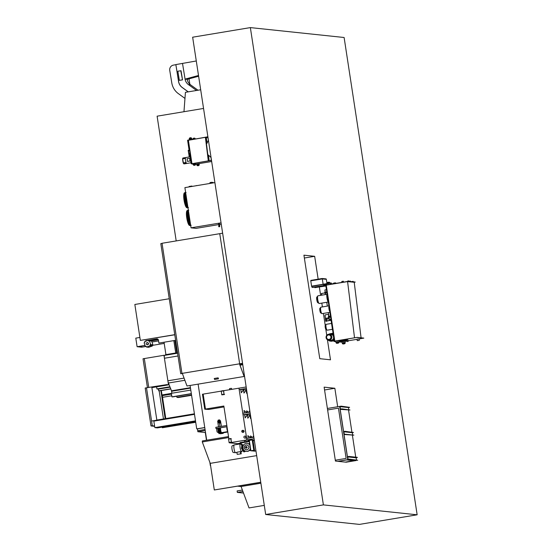 <?xml version="1.0" encoding="UTF-8"?>
<svg xmlns="http://www.w3.org/2000/svg" width="552" height="552" viewBox="0 0 552 552"><rect width="100%" height="100%" fill="white"/><g stroke="black" fill="none" stroke-linecap="round" stroke-linejoin="round"><path stroke-width="0.83" d="M250.36 27.6L192.648 37.205L265.685 514.498L359.442 524.4L417.153 514.795L344.117 37.502L250.36 27.6L323.396 504.894L265.685 514.498M349.326 459.395L357.71 460.278L347.884 459.637L356.178 460.534L347.801 459.65L349.326 459.395L348.126 459.292L347.767 456.925L348.878 456.435L347.436 456.676L347.884 459.637L339.742 406.403L341.184 406.168L340.073 406.651L340.439 409.018L341.633 409.122L340.191 409.363L339.652 406.417L347.801 459.65L356.178 460.534L346.166 462.203L335.437 461.065L324.127 387.138L334.85 388.27L324.562 389.981M334.85 388.27L337.679 406.748M327.426 339.749L330.496 359.807L319.774 358.676L303.931 255.176L314.661 256.307L304.366 258.019M314.661 256.307L318.159 279.16M319.366 287.088L320.636 295.354M321.823 303.103L322.402 306.926M323.396 313.419L325.231 325.376M325.846 329.413L326.749 335.312M323.396 504.894L417.153 514.795M162.64 395.591A1.801 0.393 80.6 0 1 162.661 395.591L171.499 394.121L162.64 395.591A1.801 0.393 80.6 0 0 162.529 397.323L165.786 418.582M154.588 425.971L152.297 425.73L146.501 387.821L151.579 421.045L156.865 420.169L151.786 387.007L166.821 384.62L168.491 384.799L163.972 355.281L164.62 355.35A2.995 0.649 80.6 0 0 164.606 355.357A2.995 0.649 80.6 0 0 164.427 358.241L167.877 380.797A2.995 0.649 80.6 0 0 168.436 383.019L171.513 390.823L171.92 393.217M190.785 390.078L171.375 393.307L171.913 396.853L172.486 396.916L191.351 393.776L173.093 396.833A2.995 0.649 80.6 0 0 173.135 396.833A2.995 0.649 80.6 0 0 173.176 396.819M191.33 393.624L171.913 396.853M176.764 396.226L176.944 397.385L178.282 397.53L191.585 395.315M191.53 394.956L176.944 397.385M162.509 395.163L171.43 393.679L162.033 395.115L161.308 390.381L165.6 418.609M162.536 395.156L162.605 395.605M165.165 418.685L160.873 390.457L158.672 390.823L160.867 390.574L159.162 390.871L163.461 418.968M171.458 393.866L162.578 395.149M162.529 426.813L161.66 426.717M154.643 426.33L151 425.951L152.297 425.73M162.557 427.165L161.715 427.075M151 425.951L145.197 388.035L151.765 386.945L156.851 420.169L151.579 421.045M148.743 387.449L144.32 358.552L148.743 387.449M147.446 387.663L143.023 358.772L163.972 355.281M156.616 386.835L156.934 388.925L158.41 389.125L158.672 390.823M169.933 386.814L156.975 388.974M170.078 387.18L158.41 389.125M164.116 426.551L162.502 426.813L162.633 427.669M195.698 422.163L162.343 427.717L195.712 422.294M195.705 422.211L162.35 427.759M169.912 386.766L156.934 388.925L169.912 386.766M164.517 355.398L163.992 355.343L164.351 357.655M167.98 381.391L168.512 384.854L151.883 387.628M168.512 384.854L166.828 384.682M166.821 384.62L151.765 386.945M205.523 432.533L197.837 431.719L197.616 429.815M197.837 431.719L205.206 430.491M169.25 298.742L134.847 304.469L140.339 340.398L174.763 334.788M140.339 340.398L174.742 334.671M197.747 430.698L205.054 429.484L197.747 430.698L197.464 428.835L204.771 427.621M190.081 385.468L196.719 428.869L204.764 427.6M196.719 428.869L204.757 427.531M164.565 427.345L195.67 421.99M163.903 427.276L163.847 426.924L195.615 421.638M156.32 420.714L194.476 414.207L156.368 420.548M156.844 420.065L194.414 413.814M164.165 426.868L164.075 426.261M165.034 426.724L164.938 426.116M165.441 426.034L165.538 426.641M161.646 426.661L161.729 427.179L157.403 427.897L154.836 427.627L153.842 421.121L194.497 414.359M195.498 420.865L154.836 427.627M195.518 421.024L159.783 426.972L161.729 427.179M210.353 465.598L209.85 462.307M206.469 440.241L205.289 432.506M176.944 353.156L174.998 340.425M174.922 340.439L176.868 353.149M164.641 355.357L165.552 355.205L165.469 354.694L175.57 353.011L175.646 353.515L177.578 353.204L164.606 355.357M175.57 353.011L177.42 353.225M175.819 353.038L173.915 340.605M164.027 342.254L165.924 354.619M173.839 340.618L175.736 353.032M148.716 340.253L149.219 340.225L148.702 340.356M152.469 339.625L151.082 339.859M156.216 339.004L154.829 339.232M147.798 340.501L147.329 340.48M145.68 340.922L147.481 340.612M148.895 340.377L157.486 338.949M147.025 342.668A1.007 0.98 -84 0 0 146.708 344.551A1.007 0.98 -84 0 0 148.143 343.503A1.007 0.98 -84 0 0 147.025 342.668M146.797 344.593A1.097 1.063 -84 0 0 148.453 343.51A1.097 1.063 -84 0 0 147.005 342.668M148.778 341.095L148.309 340.315L144.665 341.619L144.727 342.55L144.12 342.764L145.369 346.497L146.08 346.27L146.48 347.049L150.13 345.752L149.923 345.124L150.675 344.607L149.426 340.874L148.778 341.095M150.606 340.694L148.309 340.315M150.068 344.821L152.925 344.841L151.676 341.108L149.426 340.874M152.925 344.841L150.675 344.607M146.48 347.049L148.73 347.291L152.38 345.987L152.173 345.366L149.923 345.124M152.38 345.987L150.13 345.752M146.328 346.601L145.369 346.497M158.893 343.082L175.612 340.322L158.893 343.082L158.438 340.129A1.497 1.463 -84 0 0 156.775 338.887L146.239 340.639A1.497 1.463 -84 0 0 145.169 341.44M158.562 340.915L151.979 342.012M150.834 341.019L158.341 339.77M175.784 341.481L175.177 341.578L175.791 341.502M164.206 343.406L152.186 345.407L164.206 343.427M145.521 346.511L141.885 347.118L137.538 346.663L145.004 345.414M144.997 345.393L137.11 346.711L135.792 338.135L139.891 337.451M145.597 346.525L141.623 347.187L137.11 346.711M157.196 338.88A1.497 1.463 -84 0 0 156.851 338.893L146.321 340.646A1.497 1.463 -84 0 0 145.273 341.405M148.888 340.977L149.323 340.908M149.495 340.881L158.148 339.439M141.705 345.966L141.885 347.118M176.198 240.92L157.113 116.182L203.55 108.454M260.751 482.241L214.307 489.969L260.758 482.331L237.733 486.167L241.086 486.519L260.896 483.221L241.086 486.519L249.028 507.93L264.291 505.39M214.307 489.969L210.236 463.356L202.294 441.945L228.666 437.557M206.696 440.206L198.113 384.137M183.968 111.711L185.431 92.322L200.693 89.783M210.236 463.356L256.673 455.628M202.294 441.945L202.377 440.924L228.521 436.577M243.515 493.053L237.346 492.405L237.118 490.928L242.397 490.045M237.346 492.405L242.928 491.473M354.529 337.796L347.581 281.589L326.26 285.136L334.816 341.081M326.135 286.088L326.204 285.018L348.484 281.306L326.225 285.136L326.398 286.053M347.581 281.589L354.218 282.293L361.077 337.803M345.193 341.226L345.11 342.971A0.897 0.876 96 0 1 344.372 343.786L343.275 343.972A0.897 0.876 96 0 1 342.33 343.441L341.729 341.798L345.193 341.226L345.179 342.978A0.897 0.876 96 0 1 344.441 343.792L343.337 343.979A0.897 0.876 96 0 1 343.075 343.979M344.186 343.365L343.323 343.51A0.448 0.435 96 0 1 342.82 343.075A0.448 0.435 96 0 1 343.185 342.619L344.055 342.475A0.448 0.435 96 0 1 344.558 342.909A0.448 0.435 96 0 1 344.186 343.365M343.24 343.51A0.448 0.435 96 0 1 343.254 342.626L344.117 342.481A0.448 0.435 96 0 1 344.2 342.475M335.319 282.865A0.897 0.876 96 0 1 336.051 283.376M333.298 283.549A0.897 0.876 96 0 1 333.953 283.052L335.05 282.865A0.897 0.876 96 0 1 335.989 283.39M335.154 283.335A0.448 0.435 96 0 0 335.071 283.342L335.002 283.335A0.448 0.435 96 0 1 335.409 283.486M335.499 341.143L339.025 340.57L338.942 342.323A0.897 0.876 96 0 1 338.21 343.137L337.106 343.316A0.897 0.876 96 0 1 336.844 343.323L336.81 343.316A0.897 0.876 96 0 1 336.092 342.778L335.499 341.143M338.956 340.563L338.88 342.316A0.897 0.876 96 0 1 338.141 343.13L337.037 343.309A0.897 0.876 96 0 1 336.81 343.316M337.955 342.702L337.086 342.847A0.448 0.435 96 0 1 336.582 342.419A0.448 0.435 96 0 1 336.955 341.964L337.817 341.819A0.448 0.435 96 0 1 338.328 342.247A0.448 0.435 96 0 1 337.955 342.702M337.01 342.854A0.448 0.435 96 0 1 337.017 341.971L337.886 341.826A0.448 0.435 96 0 1 337.969 341.819M326.887 284.901L326.977 283.204A0.897 0.876 96 0 1 327.715 282.396L328.82 282.21A0.897 0.876 96 0 1 329.765 282.741L330.42 284.315M329.082 282.21A0.897 0.876 96 0 1 329.827 282.748L330.386 284.094M328.04 283.707A0.448 0.435 96 0 1 327.529 283.273A0.448 0.435 96 0 1 327.902 282.817L328.771 282.672A0.448 0.435 96 0 1 329.275 283.107A0.448 0.435 96 0 1 328.902 283.562L328.04 283.707M327.957 283.707A0.448 0.435 96 0 1 327.971 282.824L328.833 282.679A0.448 0.435 96 0 1 328.916 282.672M326.618 321.057L326.329 319.222M325.045 315.102L325.708 321.133L326.322 321.264L325.728 319.159M326.032 321.305L326.611 321.216L325.99 321.085L325.494 318.035M325.921 318.276L326.046 319.118M321.671 295.182L321.409 293.471L321.844 293.443M328.626 317.345L330.344 317.103L328.626 317.345L328.378 316.475L328.516 317.365M330.213 316.206L328.495 316.455M326.501 291.96L324.783 292.208L324.804 293.112L326.639 292.857M324.783 292.208L324.804 293.112M326.632 292.85L324.914 293.091M329.44 319.546L330.689 319.339L329.44 319.546M326.163 289.759L324.88 289.972L325.218 292.174M325.356 293.071L325.577 294.533M326.763 302.282L327.35 306.105M328.343 312.598L328.93 316.42M329.068 317.317L329.406 319.546M329.696 319.505L330.703 319.422M330.703 319.415L329.71 319.58M322.313 278.919L310.769 280.837L311.583 286.164L323.127 284.239L322.313 278.919L326.335 279.34L326.957 283.438M322.271 278.926L322.202 278.491L326.156 278.905L326.225 279.333M322.202 278.491L310.804 280.388L310.873 280.823M348.802 280.892L347.629 281.078L347.684 281.444M349.23 281.389L350.375 281.058L350.465 281.52M351.969 281.541L353.128 281.347L353.211 281.81M345.172 281.844L346.718 281.603M343.344 281.237L341.798 281.485L341.936 282.396M312.073 287.378L324.245 285.522L312.701 287.44L312.073 287.378L311.583 286.164L326.943 283.604M324.245 285.522L323.603 285.225L326.853 284.68M331.545 284.128L331.062 282.921L331.573 284.121M331.062 282.921L329.972 283.1M329.261 283.217L327.653 283.486M331.076 283.038L330.02 283.217M329.213 283.348L327.736 283.597M326.936 283.728L311.604 286.281M331.386 283.072L330.055 283.293M329.13 283.445L327.826 283.666M326.929 283.811L311.908 286.315M323.617 285.453L326.853 284.673M348.484 281.306L355.184 282.017L354.218 282.3M348.498 281.43L355.205 282.134M331.531 283.845L334.788 283.59M315.406 287.454L315.337 287.005M325.597 286.053L314.826 287.551L325.549 285.77M325.57 285.888L314.847 287.668M348.816 280.892L349.216 281.299M357.282 340.639L359.304 340.322L357.282 340.639M357.061 339.176L359.055 338.873M347.988 341.412L347.104 341.55L347.988 341.412M346.973 341.584L348.146 341.391L346.96 341.578L346.794 340.515M347.905 339.942L347.042 340.032M357.061 337.375L334.74 341.205L334.533 340.184L334.788 341.088L357.061 337.375L363.768 338.086L359.097 338.983M341.743 341.874L341.384 341.895M357.054 339.321L348.057 340.819M346.877 341.019L345.269 341.288M357.082 337.493L363.782 338.203M345.911 340.515L338.99 341.812M339.832 341.674L339.031 341.364M339.804 341.529L345.925 340.591M339.045 341.191L347.022 339.908L347.104 340.439M324.942 292.836L324.88 292.477L326.536 292.201M330.303 316.807L328.647 317.083L328.585 316.731L330.248 316.455M326.191 286.095L333.028 330.634M333.077 330.931L325.756 285.184L326.308 284.998M341.067 342.116L339.652 341.722M341.067 342.137L339.397 341.957M332.69 330.972L325.721 284.942M326.563 321.064L330.841 320.353L326.335 321.036L326.066 319.263L329.282 318.732L326.066 319.263M316.993 296.962A2.939 0.635 80.6 0 0 316.952 296.962A2.939 0.635 80.6 0 0 316.793 299.881A2.939 0.635 80.6 0 0 317.883 302.758A2.939 0.635 80.6 0 0 317.917 302.758A2.939 0.635 80.6 0 0 317.959 302.744M318.028 295.796A3.919 0.849 80.6 0 0 317.98 295.803A3.919 0.849 80.6 0 0 317.807 295.927A3.919 0.849 80.6 0 0 317.779 299.805A3.919 0.849 80.6 0 0 319.063 303.462A3.919 0.849 80.6 0 0 319.215 303.531A3.919 0.849 80.6 0 0 319.263 303.531A3.919 0.849 80.6 0 0 319.311 303.517M326.867 294.382A4.492 0.973 80.6 0 0 327.991 301.709M317.807 295.927L317.055 297.017A2.939 0.635 80.6 0 0 317.041 299.929A2.939 0.635 80.6 0 0 318 302.668L319.063 303.462M320.07 308.154A2.456 0.531 80.6 0 0 320.036 308.161A2.456 0.531 80.6 0 0 319.898 310.597A2.456 0.531 80.6 0 0 320.809 313.005A2.456 0.531 80.6 0 0 320.843 313.005A2.456 0.531 80.6 0 0 320.871 312.998M320.981 307.167A3.284 0.711 80.6 0 0 320.94 307.167A3.284 0.711 80.6 0 0 320.795 307.271A3.284 0.711 80.6 0 0 320.774 310.528A3.284 0.711 80.6 0 0 321.85 313.598A3.284 0.711 80.6 0 0 321.975 313.653A3.284 0.711 80.6 0 0 322.016 313.646A3.284 0.711 80.6 0 0 322.057 313.639M328.806 307.036A3.747 0.814 80.6 0 0 329.392 310.859M320.263 308.119A2.456 0.531 80.6 0 0 320.16 308.195A2.456 0.531 80.6 0 0 320.139 310.631A2.456 0.531 80.6 0 0 320.947 312.929A2.456 0.531 80.6 0 0 321.043 312.97M325.404 325.197A2.249 0.49 80.6 0 0 325.376 325.197A2.249 0.49 80.6 0 0 325.252 327.433A2.249 0.49 80.6 0 0 326.087 329.634A2.249 0.49 80.6 0 0 326.115 329.634A2.249 0.49 80.6 0 0 326.142 329.627M326.253 324.321A2.974 0.649 80.6 0 0 326.211 324.321A2.974 0.649 80.6 0 0 326.087 324.417A2.974 0.649 80.6 0 0 326.059 327.364A2.974 0.649 80.6 0 0 327.039 330.144A2.974 0.649 80.6 0 0 327.15 330.193A2.974 0.649 80.6 0 0 327.184 330.193A2.974 0.649 80.6 0 0 327.226 330.179M325.611 325.162A2.249 0.49 80.6 0 0 325.514 325.231A2.249 0.49 80.6 0 0 325.494 327.46A2.249 0.49 80.6 0 0 326.232 329.558A2.249 0.49 80.6 0 0 326.315 329.592M334.609 341.143L326.218 286.095L334.498 340.191M339.383 341.936L338.983 341.916M335.588 341.557L334.615 341.157M339.383 341.957L338.976 341.992M338.155 341.909L337.686 341.854M335.623 341.64L334.077 341.474L332.766 330.958M330.075 333.739L332.822 333.263M333.974 340.805L331.228 341.26L333.981 340.832M328.537 339.432A2.249 2.187 -84 0 0 330.986 337.134A2.249 2.187 -84 0 0 328.405 334.974A2.249 2.187 -84 0 0 328.509 339.432A2.249 2.187 -84 0 0 330.938 337.127A2.249 2.187 -84 0 0 328.978 334.96L329.033 334.967M328.516 334.284A2.974 2.898 -84 0 0 328.654 340.177A2.974 2.898 -84 0 0 331.862 337.134A2.974 2.898 -84 0 0 328.516 334.284M328.654 340.177L330.462 340.37A2.974 2.898 -84 0 0 333.574 338.176M330.496 341.143A3.747 3.65 -84 0 0 333.822 339.79M333.001 334.422A3.747 3.65 -84 0 0 328.833 334.25M328.219 340.094A3.747 3.65 -84 0 0 333.781 339.521M332.973 334.27A3.747 3.65 -84 0 0 331.283 333.698M333.201 335.768A2.974 2.898 -84 0 0 331.09 334.45L329.275 334.257M325.432 294.561L325.411 293.45M325.328 294.575A1.739 0.38 -99.4 0 1 325.28 293.077M321.781 295.168A1.739 0.38 -99.4 0 1 321.871 293.429A1.739 0.38 -99.4 0 1 321.892 293.429L324.776 292.946M325.777 318.297A1.739 0.38 -99.4 0 1 325.756 318.304A1.739 0.38 -99.4 0 1 325.735 318.304A1.739 0.38 -99.4 0 1 325.093 316.6A1.739 0.38 -99.4 0 1 325.183 314.875A1.739 0.38 -99.4 0 1 325.211 314.875L328.606 314.309M328.833 316.441L328.709 314.978M328.723 316.455A1.739 0.38 -99.4 0 1 328.619 314.419M208.297 160.846L205.392 137.324L188.211 140.318L207.621 136.82L208.249 139.152M208.214 139.152L207.669 136.937L188.37 140.16L191.972 163.696L192.8 163.785L191.972 163.696L188.349 140.035M211.112 158.079L211.243 160.48L192.137 163.661L211.223 160.363L211.147 158.079M194.435 163.958L194.435 163.958A0.448 0.435 96 0 1 194.959 164.365A0.448 0.435 96 0 1 194.587 164.82L194.297 164.869A0.448 0.435 96 0 1 193.793 164.441A0.448 0.435 96 0 1 194.159 163.985L194.518 163.944A0.448 0.435 96 0 1 194.601 163.937M195.994 164.123L196.402 164.061M211.671 161.522L199.355 163.571M192.137 163.661L191.758 163.502L188.211 140.318M205.392 137.324L206.724 137.4M208.401 140.139L207.014 143.313L206.331 137.931L207.78 137.096M208.394 140.105L206.993 143.313M209.146 160.708L208.449 155.077L211.064 157.575M208.449 155.077L211.071 157.596M199.279 163.509L199.113 164.91A0.897 0.876 96 0 1 198.389 165.628L197.871 165.717A0.897 0.876 96 0 1 196.967 165.269L196.395 163.992L199.279 163.509L199.182 164.917A0.897 0.876 96 0 1 198.458 165.635L197.94 165.724A0.897 0.876 96 0 1 197.671 165.724M197.92 165.255A0.448 0.435 96 0 1 197.409 164.82A0.448 0.435 96 0 1 197.782 164.365L198.071 164.317A0.448 0.435 96 0 1 198.575 164.751A0.448 0.435 96 0 1 198.209 165.207L197.92 165.255M197.837 165.262A0.448 0.435 96 0 1 197.851 164.372L198.14 164.323A0.448 0.435 96 0 1 198.216 164.317M194.442 138.124A0.897 0.876 96 0 1 195.153 138.586L195.304 138.869M192.876 139.276L192.938 138.931A0.897 0.876 96 0 1 193.662 138.214L194.18 138.131A0.897 0.876 96 0 1 195.084 138.573L195.249 138.883M193.483 139.173A0.448 0.435 96 0 1 193.842 138.642L194.131 138.593A0.448 0.435 96 0 1 194.635 138.987M193.545 139.166A0.448 0.435 96 0 1 193.911 138.649L194.2 138.6A0.448 0.435 96 0 1 194.283 138.593M189.143 139.897L189.315 138.552A0.897 0.876 96 0 1 190.04 137.834L190.557 137.745A0.897 0.876 96 0 1 191.461 138.193L192.096 139.408M190.826 137.745A0.897 0.876 96 0 1 191.53 138.2L192.061 139.18M190.647 139.097L190.357 139.145A0.448 0.435 96 0 1 189.853 138.711A0.448 0.435 96 0 1 190.226 138.255L190.516 138.207A0.448 0.435 96 0 1 191.02 138.642A0.448 0.435 96 0 1 190.647 139.097M190.281 139.145A0.448 0.435 96 0 1 190.295 138.262L190.578 138.214A0.448 0.435 96 0 1 190.661 138.207M195.656 163.13L195.491 164.53A0.897 0.876 96 0 1 194.766 165.248L194.249 165.331A0.897 0.876 96 0 1 193.345 164.882L192.772 163.606L195.656 163.13L195.56 164.537A0.897 0.876 96 0 1 194.835 165.255L194.318 165.338A0.897 0.876 96 0 1 194.056 165.345M194.214 164.875A0.448 0.435 96 0 1 194.228 163.992L194.518 163.944M191.02 162.743L186.721 163.454A2.995 0.649 -99.4 0 1 186.686 163.454A2.995 0.649 -99.4 0 1 185.562 160.432A6.845 1.49 -99.4 0 1 185.32 158.376L185.362 157.817A6.845 1.49 -99.4 0 1 185.686 157.548A6.845 1.49 -99.4 0 1 185.755 157.541A2.995 0.649 -99.4 0 1 185.782 157.541M190.847 161.605A2.995 0.649 -99.4 0 1 190.378 159.625A2.995 0.649 -99.4 0 1 190.247 157.686M189.667 158.293L190.074 158.334A2.995 0.649 80.6 0 0 190.205 159.659A2.995 0.649 80.6 0 0 190.481 160.991L190.074 160.949L189.667 158.293L187.073 158.721L187.48 161.384L190.481 160.991M190.792 161.225A2.76 0.6 -99.4 0 1 190.433 159.631A2.76 0.6 -99.4 0 1 190.309 158.065M186.838 163.433A6.845 1.49 -99.4 0 1 186.776 163.454A6.845 1.49 -99.4 0 1 186.686 163.454A6.845 1.49 -99.4 0 1 186.169 163.088L185.948 162.495A6.845 1.49 -99.4 0 1 185.562 160.432A2.995 0.649 -99.4 0 1 185.741 157.541L190.116 156.816M190.074 160.949L187.48 161.384M189.226 151.02L187.583 140.249L188.453 140.022M192.952 164.151L191.171 163.73L189.522 152.952L190.04 152.863L188.618 153.104L189.564 153.208M194.953 164.358L193.897 164.248M189.729 150.938L190.04 152.863L189.729 150.938L188.46 151.151L188.618 153.104L188.322 151.179M189.557 153.18L188.701 153.09L189.522 152.952M189.115 150.261L188.177 150.42L188.363 151.165M189.094 150.144L188.177 150.42M190.047 156.354L189.108 156.513L190.026 156.23M188.66 153.111L189.15 156.388M189.157 186.459L191.841 186.052M194.449 186.024L193.441 186.197M195.594 185.838L196.602 185.562M198.768 185.306L199.803 185.134M186.065 201.321L186.052 200.48M185.976 200.003L185.713 199.203M184.423 192.917A7.493 1.628 80.6 0 0 184.099 200.486A7.493 1.628 80.6 0 0 186.845 207.683A7.493 1.628 80.6 0 0 186.88 207.69M184.409 192.931A7.493 1.628 80.6 0 0 184.14 200.555A7.493 1.628 80.6 0 0 186.866 207.683M185.417 199.265L185.769 201.363M188.784 219.068L188.77 218.226M188.687 217.75L188.432 216.95M187.135 210.664A7.493 1.628 80.6 0 0 186.811 218.233A7.493 1.628 80.6 0 0 189.564 225.43A7.493 1.628 80.6 0 0 189.591 225.43A7.493 1.628 80.6 0 1 186.852 218.295A7.493 1.628 80.6 0 1 187.128 210.678M188.135 217.005L188.487 219.109M219.406 223.332L218.53 223.477L218.889 225.844L219.765 225.699L219.406 223.332M218.654 226.403A0.448 0.435 -84 0 0 219.04 226.775A0.448 0.435 -84 0 0 219.523 226.258A0.448 0.435 -84 0 0 219.137 225.885A0.448 0.435 -84 0 0 218.654 226.403M191.047 227.838L221.055 222.842L214.9 182.622L184.892 187.618L191.047 227.838L196.057 228.369L218.702 224.595M219.586 224.45L221.255 224.174M210.07 183.43L209.946 182.595L211.816 182.277L212.334 183.05M211.816 182.277L211.947 183.112M212.244 182.45L213.093 182.415L213.169 182.912M212.692 182.374L212.782 182.974M219.751 233.675L222.635 233.192L242.549 363.306L239.665 363.789L242.673 364.106L239.665 363.789L219.751 233.675L162.04 243.273L181.953 373.393L239.665 363.789L219.751 233.675M181.953 373.393L180.759 373.738L182.353 373.469M162.046 243.315L181.939 373.428M162.046 243.411L160.811 243.618L180.725 373.732M239.533 363.851L244.129 376.478L186.99 385.986L182.305 373.352L239.444 363.844L244.129 376.478M218.488 378.81L218.137 377.844L214.238 378.493L214.597 379.459L218.488 378.81M214.245 378.493L214.597 379.438L218.482 378.789M242.763 364.713L240.023 365.169L242.763 364.734M242.68 364.189L239.444 363.844L182.305 373.352M239.92 364.886L242.714 364.417M203.729 402.608L203.584 401.642M228.866 438.861L223.843 406.024L204.744 409.204L208.856 409.446L205.461 409.087L203.17 394.121L221.2 391.12M204.744 409.204L202.453 394.238L203.17 394.121L205.461 409.087L208.856 409.446L223.981 406.927M246.647 438.44L253.858 437.239L254.086 438.716L246.875 439.916L246.647 438.44M229.466 442.787L246.875 439.916L249.166 440.627M223.946 390.664L223.519 390.851L224.029 394.225L224.54 394.507L224.084 394.225L223.567 390.857L223.946 390.664L246.171 386.966L246.392 388.442L239.182 389.643L238.954 388.166L246.875 439.916L251.988 439.44L252.257 439.93L251.988 439.44M239.182 389.643L243.742 389.339L241.307 392.782L240.838 389.822M243.225 390.071L246.427 389.622L243.991 393.065L243.515 390.105M245.909 390.354L246.682 390.305M242.797 413.303L250.015 412.102L250.242 413.579L243.025 414.78L242.797 413.303M243.025 414.78L247.586 414.476L245.157 417.919L244.681 414.959M247.068 415.207L250.27 414.759L247.834 418.202L247.365 415.242M249.752 415.49L250.525 415.442M246.654 393.341L247.061 392.796L246.654 393.341L246.199 390.388M249.532 412.185L249.366 411.088L249.918 411.481M249.366 411.088L249.925 411.502M253.237 436.225L253.768 436.618L253.216 436.225L253.382 437.322M246.965 412.613L246.689 410.805L248.738 412.316M246.689 410.805L248.724 412.316M250.553 435.942L252.588 437.453L250.532 435.942L250.808 437.75M244.025 410.522L246.861 412.627L244.005 410.522L244.391 413.041M248.234 438.178L247.848 435.659L250.705 437.764M247.848 435.659L250.691 437.764M250.905 417.933L250.518 418.485L250.049 415.525M250.905 417.912L250.498 418.478M246.406 389.622L243.97 393.058M250.249 414.759L247.813 418.195M243.722 389.339L241.286 392.776M247.565 414.476L245.136 417.912M239.913 443.263L237.601 443.649L239.913 443.263M240.355 443.194L238.022 443.691M231.316 438.805L230.846 438.757L231.364 442.131L231.868 442.414L231.419 442.131L230.902 438.764L231.316 438.805L230.915 438.874M231.868 442.414L229.142 442.752L228.556 438.909L230.86 438.529L228.556 438.909M244.094 387.311L246.054 386.986M229.694 389.705L229.535 388.642L230.294 388.47L231.495 388.346L231.654 389.381M249.228 441.055L246.088 441.572M244.653 441.814L240.079 442.573L240.299 443.063L249.304 441.565M249.304 441.524L240.148 443.049M250.408 450.48L250.035 450.287M243.384 445.354L240.299 443.063M254.299 440.11L252.305 440.254M254.644 451.15L250.96 450.763L253.789 450.273L250.718 450.798L255.955 450.949L254.644 451.15L253.057 440.8L254.375 440.586L253.057 440.8L252.988 440.33M253.057 440.8L252.381 440.731L253.057 440.8M252.057 439.909L248.303 440.537M253.844 450.28L252.257 439.93L249.138 440.448L250.725 450.798L249.138 440.448M253.789 450.273L252.202 439.923M245.53 441.821L244.757 441.904L245.53 441.821M245.226 441.793L246.102 441.697L245.226 441.793M246.102 441.697L245.888 440.282L245.005 440.372L244.453 440.496L244.667 441.917M242.859 432.154A0.849 0.828 -84 0 0 242.818 430.47A0.849 0.828 -84 0 0 241.9 431.34A0.849 0.828 -84 0 0 242.859 432.154A0.849 0.828 96 0 1 243.004 430.512M242.576 430.339A0.994 0.966 -84 0 0 242.625 432.306A0.994 0.966 -84 0 0 243.694 431.284A0.994 0.966 -84 0 0 242.576 430.339M242.625 432.306L243.004 432.347A0.994 0.966 -84 0 0 244.074 431.326A0.994 0.966 -84 0 0 243.211 430.367L242.832 430.325M244.695 436.114A0.994 0.966 -84 0 0 244.743 438.081A0.994 0.966 -84 0 0 245.812 437.067A0.994 0.966 -84 0 0 244.695 436.114M244.743 438.081L245.219 438.129A0.994 0.966 -84 0 0 246.295 437.115A0.994 0.966 -84 0 0 245.426 436.156L244.95 436.108M218.019 428.814L218.247 428.414M227.01 426.724L215.97 428.49L227.003 426.655M240.444 443.173L237.519 443.663L229.473 442.814M215.97 428.49L215.791 427.303L226.817 425.468M217.598 428.373L218.551 432.837L217.046 431.892L216.536 428.545M218.633 432.816L218.544 432.244M218.454 431.65L218.33 430.822M218.24 430.229L218.109 429.401M219.027 432.685L218.951 432.175M218.861 431.581L218.737 430.753M218.571 432.43L218.944 432.699L218.868 432.188M243.135 445.174A3.505 0.759 80.6 0 0 243.149 445.809M242.88 444.981A4.464 0.973 80.6 0 0 242.97 446.313M242.845 444.953A4.492 0.973 80.6 0 0 242.949 446.409M242.017 444.339A4.492 0.973 80.6 0 0 242.211 447.306A4.492 0.973 80.6 0 0 242.231 447.424M241.935 445.043L242.004 445.036A2.546 0.552 80.6 0 0 241.935 445.043A2.546 0.552 80.6 0 0 241.783 447.499M241.997 445.036L240.548 443.946A3.954 0.862 80.6 0 0 240.348 443.884A3.954 0.862 80.6 0 0 240.113 447.693A3.954 0.862 80.6 0 0 241.645 451.688A3.954 0.862 80.6 0 0 241.817 451.557L242.77 450.073A2.546 0.552 80.6 0 1 242.107 448.962M240.348 443.884L234.262 444.898A3.954 0.862 80.6 0 0 234.214 444.912A3.954 0.862 80.6 0 0 234.027 448.707A3.954 0.862 80.6 0 0 235.511 452.702A3.954 0.862 80.6 0 0 235.559 452.702L236.925 452.474M234.214 444.912L232.164 445.857A3.353 0.731 80.6 0 0 232.006 449.08A3.353 0.731 80.6 0 0 233.261 452.467L235.511 452.702M241.645 451.688L240.693 451.846A3.954 0.862 -99.4 0 1 240.348 451.633L236.884 452.212L237.208 454.344L241.21 453.827L237.208 454.344M242.514 448.879A4.492 0.973 80.6 0 0 243.956 451.846L244.791 451.708A4.492 0.973 80.6 0 0 244.991 451.564A4.492 0.973 80.6 0 0 244.998 451.543M243.68 449.921A4.492 0.973 80.6 0 0 244.791 451.708M243.742 449.997A4.464 0.973 80.6 0 0 245.012 451.529A4.464 0.973 80.6 0 0 245.185 451.074M240.9 451.812L241.21 453.827M240.348 451.633L240.672 453.772M249.483 450.19L250.642 450.315L249.483 450.19A3.988 3.885 -84 0 0 250.304 448.928L250.429 448.907M249.67 444.788A3.988 3.885 -84 0 0 248.517 443.856L249.58 443.366M246.309 448.155A0.821 0.8 96 0 1 245.392 447.368A0.821 0.8 96 0 1 246.275 446.533A0.821 0.8 96 0 1 246.309 448.155M246.323 446.54A0.821 0.8 96 0 1 246.413 448.169A0.821 0.8 96 0 1 246.151 448.169M246.916 449.749A2.394 2.339 96 0 1 244.246 447.769A2.394 2.339 96 0 1 246.192 445.022A2.394 2.339 96 0 1 248.862 447.003A2.394 2.339 96 0 1 246.916 449.749M250.387 448.638A3.988 3.885 96 0 1 242.818 447.52A3.988 3.885 96 0 1 249.835 445.029M249.732 450.218A3.988 3.885 96 0 1 246.551 451.391L246.282 451.363M250.132 450.259A2.698 2.629 96 0 1 249.58 450.37M246.254 448.017A0.669 0.655 96 0 1 246.392 446.706M246.088 446.685A0.669 0.655 96 0 1 246.841 447.327A0.669 0.655 96 0 1 246.116 448.017A0.669 0.655 96 0 1 246.088 446.685M247.123 443.435L247.393 443.463A3.988 3.885 96 0 1 248.614 443.808M218.226 424.978L217.778 421.866M218.33 420.941L218.199 420.12L218.771 419.989L219.682 419.893L219.806 420.7M219.42 423.184L220.324 423.039L219.965 420.672L217.654 421.052L217.895 422.646M219.365 422.811A0.718 0.704 -84 0 0 219.089 421.48L218.778 421.445A0.718 0.704 -84 0 0 218.592 421.452M220.324 423.039L219.441 423.329L219.958 426.613M219.965 420.672L220.496 420.727L220.862 423.094M227.824 432.016L223.146 432.796A2.546 0.552 -99.4 0 1 222.787 432.451M222.118 432.733L222.773 433.43L223.657 432.713M222.504 432.492L223.174 433.341L222.739 433.417M218.426 428.386L220.317 427.841L221.117 432.623L221.711 433.196L222.159 432.554M218.406 428.255L219.882 427.91L220.565 432.361L221.69 433.196L221.276 433.272M218.709 430.153L218.585 429.325M218.495 428.731L217.964 428.455M218.413 430.201L218.288 429.373L218.399 430.201M218.192 428.78L218.143 428.435M218.123 428.428L218.178 428.787M218.488 430.795L218.613 431.623M218.682 430.767L218.806 431.595M227.762 431.623L221.656 432.637A2.546 0.552 -99.4 0 1 220.662 430.063A2.546 0.552 -99.4 0 1 220.662 427.779M222.077 432.582L222.463 433.147A3.105 0.676 -99.4 0 1 222.428 433.099M222.497 433.403L220.476 433.796L222.463 433.147M221.566 433.575L222.601 433.465L221.566 433.575M221.007 433.244L218.978 433.644L220.966 432.996A3.105 0.676 -99.4 0 1 220.931 432.94M220.372 431.429A3.105 0.676 -99.4 0 1 220.124 430.229L220.558 430.153M220.524 429.946L220.089 430.015A3.105 0.676 -99.4 0 1 219.972 428.828M220.069 433.417L221.104 433.313L220.069 433.417M218.978 433.644L218.84 432.754L220.565 432.409L220.262 431.954M220.579 432.423L220.966 432.996M219.924 431.409L219.599 429.159M218.075 429.09L219.82 428.297M223.988 390.899L223.588 390.968M224.54 394.507L221.814 394.846L221.221 391.002L223.532 390.623L221.221 391.002M243.101 448.645L242.901 447.465M243.011 448.659L242.466 448.748L242.231 448.148L242.266 447.568L242.818 447.479M242.563 448.735L242.362 447.555M242.487 448.9L241.769 449.017L241.472 448.265L241.521 447.541L242.245 447.424M188.197 91.86L182.181 87.492A9.143 8.908 96 0 1 178.565 81.579L175.853 64.584L178.627 81.572A9.08 8.846 96 0 0 182.215 87.444L188.273 91.846L182.215 87.444A9.08 8.846 96 0 1 178.627 81.572L175.853 64.584L182.512 63.411L185.072 79.115A8.459 8.245 -84 0 0 188.411 84.587L196.519 90.473M198.623 76.245L187.183 79.336A8.459 8.245 -84 0 0 190.53 84.808L197.989 90.231M198.506 75.479L185.072 79.115L182.512 63.411L196.284 60.975M185.072 79.115L187.183 79.336L185.072 79.115M184.968 98.422L178.33 93.599A16.574 16.146 96 0 1 171.782 82.883L169.747 70.387A4.554 4.437 -84 0 1 173.397 65.122L175.812 64.694M177.854 71.208L181.035 70.732L182.533 79.881L179.345 80.364L177.854 71.208M180.739 70.697L182.533 79.881M182.229 79.854L179.345 80.364M187.266 79.316L187.466 80.537M188.984 78.853L189.867 84.277M357.71 460.278L349.285 459.098M356.461 459.857L356.143 457.808L357.254 457.325L348.878 456.435M347.767 456.925L356.143 457.808M348.919 456.732L357.303 457.622M345.028 431.305L353.452 432.485L345.028 431.305L343.585 431.54L344.041 434.5L353.86 435.142L344.282 434.155L343.917 431.788L352.3 432.678L352.611 434.721M344.041 434.5L353.86 435.142M353.452 432.485L352.3 432.678M345.076 431.595L343.917 431.788M341.591 408.825L350.016 410.005L340.191 409.363M340.073 406.651L348.457 407.542L348.767 409.584M341.226 406.458L349.609 407.348L348.457 407.542M341.184 406.168L349.609 407.348M341.633 409.122L350.016 410.005M355.75 457.166L352.417 435.383M351.907 432.03L348.574 410.246M327.391 408.459L339.652 406.417L347.801 459.65L337.783 461.313M345.828 462.169L354.398 460.741L346.69 459.926L338.121 461.355M335.305 460.209L346.132 458.408L338.438 408.142L327.619 409.943M338.438 408.149L327.619 409.95M345.276 462.107L353.846 460.678M162.529 397.323L171.755 395.784M178.006 355.978L164.427 358.241M184.071 378.106L167.877 380.797M184.879 380.287L168.436 383.019M190.419 387.676L171.513 390.823M190.488 388.125L171.624 391.264M171.389 393.397L161.977 394.963M171.41 393.555L162.033 395.115M170.72 388.815L160.88 390.457L170.72 388.815M170.775 388.953L160.867 390.602M148.522 340.943L149.068 340.998M325.763 321.278L326.335 321.181M325.708 321.133L326.28 321.029M339.618 341.709L341.509 341.909M346.414 340.508L346.332 339.977M326.301 320.947L330.82 320.195M326.335 321.036L330.834 320.291M326.059 319.353L329.296 318.815M205.675 137.289L208.58 160.804M185.362 157.817L183.064 157.982A6.845 1.49 80.6 0 0 182.733 158.251L182.691 158.81A6.845 1.49 80.6 0 0 182.933 160.867A6.845 1.49 80.6 0 0 183.326 162.937L185.948 162.495M186.169 163.088L183.54 163.523L183.202 162.923A6.7 1.456 -99.4 0 1 182.588 158.886L185.32 158.376M182.588 158.859L183.54 163.523A6.845 1.49 80.6 0 0 184.147 163.889L186.776 163.454M184.147 163.889L183.209 162.93M189.515 150.972L188.156 140.167L191.813 163.654M187.583 140.249L188.197 140.173M192.903 164.068L191.461 163.682L189.812 152.904M194.946 164.282L193.938 164.179M188.46 151.151L188.756 153.07M189.115 150.282L188.225 150.427M190.012 156.14L189.15 156.285M189.136 150.406L188.273 150.551M219.144 226.775A0.448 0.435 -84 0 0 219.724 226.279A0.448 0.435 -84 0 0 219.234 225.906M219.434 225.782L219.04 226.775M231.454 442.373L229.142 442.752M231.364 442.131L229.052 442.511M230.846 438.757L228.542 439.144M250.905 450.756L249.318 440.406M218.385 432.796L217.709 428.359M219.33 422.473A0.718 0.704 -84 0 0 218.778 421.445L217.936 422.991L218.523 426.848M218.806 422.873L219.337 422.404L219.358 422.77L217.936 422.991M222.615 432.775L222.18 432.851M220.993 432.285L220.565 432.361M221.117 432.623L220.69 432.692M221.676 433.182L221.248 433.258M219.206 428.035L219.289 428.6M219.379 429.194L219.496 430.022M219.586 430.615L219.724 431.436M219.813 432.03L219.889 432.52M227.583 430.45A2.36 0.511 -99.4 0 1 227.245 428.98A2.36 0.511 -99.4 0 1 227.134 427.538M227.741 431.512A2.546 0.552 -99.4 0 1 226.934 429.021A2.546 0.552 -99.4 0 1 226.927 426.737M219.227 433.548L219.006 432.168M219.441 433.499L219.31 432.616M218.999 433.63L218.861 432.747M224.119 394.466L221.814 394.846M224.029 394.225L221.725 394.604M223.519 390.851L221.207 391.237M188.411 84.587L190.53 84.808M191.358 393.804L173.135 396.833M343.365 281.244L343.503 282.134M357.254 340.632L357.034 339.169M359.304 340.322L359.076 338.852M348.146 341.391L347.919 339.928M339.59 341.716L341.447 341.916M324.935 292.836L326.591 292.56M319.263 303.531L328.047 302.068M317.98 295.803L326.86 294.32M322.016 313.646L329.627 312.384M320.94 307.167L328.633 305.891M320.947 312.929L321.85 313.598M320.16 308.195L320.795 307.271M327.184 330.193L332.221 329.351M326.211 324.321L331.324 323.472M326.232 329.558L327.039 330.144M325.514 325.231L326.087 324.417M329.13 317.745L325.756 318.304M183.064 157.982L185.686 157.548M191.758 163.551L188.197 140.263M191.91 163.696L192.8 163.792M194.401 163.965L194.752 163.999M191.875 186.031L191.958 186.445M189.122 186.452L189.163 186.907M187.466 204.44L186.031 195.091M187.052 201.756L186.417 197.616M187.749 206.282L186.003 200.21L185.789 193.483M187.57 205.137L185.941 194.476M188.446 207.566C186.355 207.952 183.699 192.213 186.079 192.489M187.797 206.6L185.851 200.121L185.755 193.262M191.165 225.313C189.074 225.692 186.417 209.96 188.791 210.229M190.509 224.347L188.563 217.861L188.467 211.002M190.461 224.022L188.722 217.95L188.501 211.223M190.288 222.884L188.653 212.223M190.178 222.187L188.749 212.83M189.771 219.503L189.136 215.363M188.011 207.635C185.92 208.021 183.271 192.289 185.644 192.558L185.782 192.551M188.046 207.338C186.535 208.863 183.685 191.613 185.693 192.855M187.928 207.621L187.583 207.711C185.493 208.097 182.836 192.358 185.21 192.627L185.437 192.641M187.611 207.414C186.107 208.939 183.25 191.682 185.258 192.924M187.494 207.697L187.149 207.78C185.058 208.166 182.401 192.427 184.775 192.703L185.003 192.717M187.183 207.483C185.672 209.008 182.815 191.758 184.83 193M190.212 225.437L189.86 225.526C187.77 225.906 185.12 210.174 187.494 210.443L187.714 210.457M189.895 225.23C188.391 226.755 185.534 209.498 187.542 210.74M190.647 225.368L190.295 225.451C188.204 225.837 185.548 210.098 187.928 210.374L188.149 210.388M190.33 225.154C188.818 226.679 185.962 209.429 187.977 210.671M190.73 225.382C188.639 225.768 185.983 210.029 188.356 210.298L188.501 210.298M190.757 225.085C189.253 226.61 186.397 209.36 188.411 210.595M219.358 422.77L219.944 426.613M221.38 426.372L220.855 422.929M223.208 433.354L222.773 433.43M218.792 430.746L218.916 431.574M220 431.395L218.399 431.657M219.599 430.008L218.178 430.243M219.675 430.601L218.275 430.829M219.648 429.145L218.061 429.415M220.303 431.954L218.495 432.25"/></g></svg>
